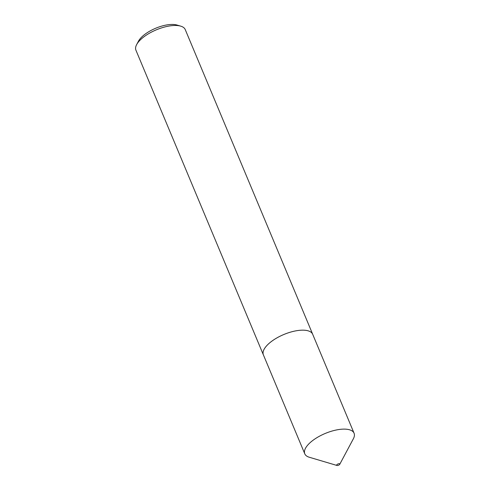 <?xml version="1.0" encoding="UTF-8"?>
<svg xmlns="http://www.w3.org/2000/svg" width="490" height="490" viewBox="0 0 490 490"><rect width="100%" height="100%" fill="white"/><g stroke="black" fill="none" stroke-linecap="round" stroke-linejoin="round"><path stroke-width="0.73" d="M312.798 334.554A26.723 10.909 157.3 0 0 312.687 334.26A26.711 10.909 157.3 0 0 300.689 330.236A26.711 10.909 157.3 0 0 273.824 339.797A26.711 10.909 157.3 0 0 263.393 354.876L304.786 453.832A26.711 10.909 157.3 0 0 309.276 457.244L336.961 465.463A1.697 0.692 157.3 0 0 337.438 465.5A1.697 0.692 157.3 0 0 339.76 464.287A1.697 0.692 157.3 0 0 339.043 463.681A1.697 0.692 157.3 0 0 337.065 464.496A1.697 0.692 157.3 0 0 336.961 465.463M339.76 464.287L353.351 438.807A26.711 10.909 157.3 0 0 354.074 433.215A26.711 10.909 157.3 0 0 342.081 429.185A26.711 10.909 157.3 0 0 315.217 438.752A26.711 10.909 157.3 0 0 304.786 453.832M136.649 44.596L138.492 41.142A23.33 9.524 -22.7 0 1 170.434 24.5A23.33 9.524 -22.7 0 1 176.988 25.039L180.749 26.154A26.723 10.909 157.3 0 0 173.239 25.535A26.723 10.909 157.3 0 0 136.649 44.596A26.723 10.909 157.3 0 0 135.926 50.188L263.381 354.882A26.723 10.909 157.3 0 0 263.516 355.17M180.749 26.154A26.723 10.909 157.3 0 1 185.232 29.565L312.687 334.26A26.723 10.909 157.3 0 0 300.695 330.229A26.723 10.909 157.3 0 0 273.818 339.791A26.723 10.909 157.3 0 0 263.381 354.882M312.675 334.26L354.074 433.215"/></g></svg>
